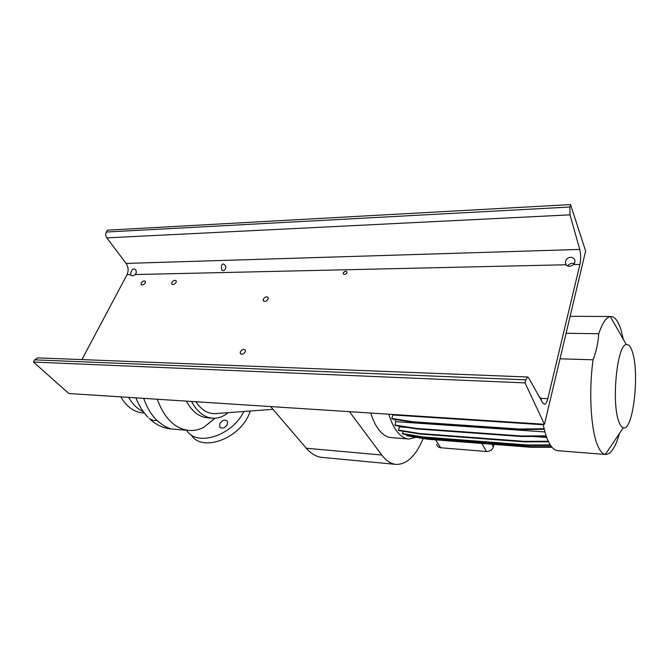 <?xml version="1.0" encoding="UTF-8"?>
<svg xmlns="http://www.w3.org/2000/svg" width="669" height="669" viewBox="0 0 669 669"><rect width="100%" height="100%" fill="white"/><g stroke="black" fill="none" stroke-linecap="round" stroke-linejoin="round"><path stroke-width="1" d="M227.393 424.414C224.767 428.269 222.208 429.097 219.708 426.897L219.775 423.82C222.417 419.965 224.976 419.154 227.46 421.395L227.393 424.414M143.726 398.356C146.879 407.53 151.278 414.855 156.931 420.333L156.939 420.333C163.144 425.819 168.463 428.737 172.878 429.097L171.657 429.03M250.29 411.009L249.403 413.35C239.97 438.797 201.628 452.604 191.259 434.909M144.395 413.082L143.291 412.999C134.285 412.296 126.784 406.919 120.788 396.876M224.767 427.391L226.783 425.501M243.825 411.494C232.486 435.762 196.36 447.185 186.601 430.259M143.35 411.694C137.538 409.085 132.638 404.319 128.657 397.386M212.24 418.175L207.791 417.841C199.203 417.172 192.045 411.594 186.333 401.116M215.142 418.217L203.736 427.324C199.044 429.741 194.219 430.786 189.26 430.476C175.219 429.038 164.541 418.627 157.232 399.234M216.162 413.551L215.058 413.634C207.691 413.818 201.302 409.846 195.883 401.735M228.221 412.648C223.404 416.603 218.286 418.459 212.867 418.217C204.313 417.548 197.188 411.962 191.501 401.45M395.722 464.361L322.333 457.429C316.579 456.977 311.227 453.916 306.277 448.238L270.652 406.568M423.201 438.488C415.917 455.74 406.961 464.378 396.324 464.42C391.097 464.027 386.247 460.882 381.773 455.004L349.427 411.661M618.925 421.779C620.213 425.333 621.668 427.332 623.274 427.784C633.058 431.681 639.79 373.553 632.439 352.036C630.725 346.55 628.676 344.058 626.276 344.577C617.019 344.694 611.265 403.123 618.925 421.779M560.012 358.835L593.102 359.78C588.628 390.688 590.786 429.448 597.509 445.153C599.867 450.881 602.476 453.975 605.336 454.435L605.863 454.485C610.998 454.159 615.547 447.135 619.494 433.412M623.341 339.417L620.991 329.859C618.198 321.028 614.819 316.579 610.839 316.521L610.312 316.571C606.206 317.315 602.359 323.035 598.755 333.747L566.083 333.271M543.178 424.196C544.558 431.296 546.305 437.066 548.421 441.523C551.323 447.486 554.526 450.546 558.005 450.722L605.504 454.46M370.802 413.041C372.792 419.522 375.276 424.815 378.236 428.929C382.308 434.449 386.732 437.35 391.524 437.635L408.475 438.973M388.856 414.211C390.788 420.751 393.205 426.103 396.09 430.251C400.045 435.812 404.36 438.73 409.027 439.015L416.068 437.309M392.728 414.462L392.92 414.972L543.287 424.748M394.769 419.379L395.939 421.671L544.967 431.94M398.783 426.078L399.435 426.889L407.555 427.474M546.732 437.476L532.658 436.464M552.017 447.277L530.969 447.285L427.851 439.257L406.802 435.787L406.668 434.666M550.637 445.454L527.69 445.495L423.853 437.493L402.671 434.014L403.047 431.262M548.555 441.799L524.613 441.883L420.065 434.022L398.757 430.56L398.415 430.067L399.435 426.889M546.339 436.38L521.82 436.531L416.628 428.921L395.203 425.509L394.852 424.999L395.939 421.671M544.29 429.322L519.428 429.565L413.651 422.315L392.126 418.97L391.775 418.459L392.92 414.972M494.031 444.408L493.388 446.859C492.233 449.928 489.925 451.475 486.488 451.516L440.679 447.745C438.446 447.452 437.141 446.307 436.757 444.308M550.294 444.927L527.431 444.969L423.519 436.999L402.328 433.52M527.69 445.495L527.431 444.969M423.853 437.493L423.519 436.999M593.102 359.78C596.355 351.066 598.237 342.394 598.755 333.747M546.155 435.837L521.552 435.996L416.285 428.411L394.852 424.999M521.82 436.531L521.552 435.996M416.628 428.921L416.285 428.411M544.156 428.77L519.152 429.021L413.308 421.796L391.775 418.459M519.428 429.565L519.152 429.021M413.651 422.315L413.308 421.796M551.591 446.758L530.709 446.775L427.533 438.764L406.468 435.293M530.969 447.285L530.709 446.775M427.851 439.257L427.533 438.764M548.304 441.264L524.337 441.356L419.731 433.52L398.415 430.067M524.613 441.883L524.337 441.356M420.065 434.022L419.731 433.52M221.431 267.767L221.707 269.624C223.479 271.355 224.868 270.702 225.871 267.659L225.328 265.459C222.936 262.925 221.64 263.695 221.431 267.767M240.363 351.727L240.221 353.265C241.71 354.888 243.391 354.428 245.272 351.877L245.423 350.364C243.942 348.725 242.262 349.185 240.363 351.727M171.916 282.46L171.741 283.873C172.995 285.027 174.45 284.534 176.106 282.385L176.273 280.988C175.027 279.826 173.572 280.319 171.916 282.46M141.226 282.97L141.05 284.425C142.254 285.462 143.659 284.952 145.24 282.903L145.424 281.465C144.22 280.42 142.815 280.921 141.226 282.97M263.318 299.102L263.168 300.389C264.581 301.995 266.245 301.56 268.144 299.076L268.294 297.805C266.889 296.183 265.233 296.618 263.318 299.102M343.306 272.827L343.205 273.521C344.217 274.884 345.472 274.625 346.952 272.751L347.052 272.074C346.04 270.702 344.786 270.953 343.306 272.827M136.317 272.743L135.13 274.541C133.072 276.038 131.601 276.205 130.723 275.043L130.831 272.877C131.935 268.921 133.641 267.976 135.941 270.042L136.317 272.743M574.922 262.231L573.642 264.581C570.532 266.739 567.948 266.797 565.89 264.757L565.497 262.457C565.614 255.918 575.599 255.474 574.93 262.131L574.922 262.231M81.894 359.596L127.001 274.725C128.732 270.794 128.431 267.023 126.115 263.419L106.806 237.88C105.577 235.973 105.418 234.025 106.329 232.034L107.375 230.178L570.532 204.58L585.626 251L544.466 424.28L68.874 393.523L33.45 362.063L34.679 359.863L37.865 357.873M544.466 424.28L525.014 382.894L525.792 379.841L527.64 376.998L528.635 377.801L542.684 402.872L544.382 404.26C545.762 404.135 546.899 402.278 547.811 398.691L579.914 264.439C580.96 259.271 580.901 254.27 579.755 249.437L570.005 214.849L569.913 207.022L570.532 204.58M539.197 396.658L541.104 398.348L541.363 400.522M525.014 382.894L33.45 362.063M567.555 265.994C569.344 263.703 571.652 262.875 574.495 263.511M149.112 418.635L153.711 420.55L156.939 420.333M381.773 455.004L306.277 448.238M493.388 446.859L491.907 444.249M486.488 451.516L481.814 443.463M440.679 447.745L435.578 439.859M579.755 249.437L126.115 263.419M579.914 264.439L573.642 264.581M565.89 264.757L135.13 274.541M130.606 274.65L127.001 274.725M547.811 398.691L541.104 398.348M570.005 214.849L106.806 237.88M569.913 207.022L106.329 232.034M525.792 379.841L34.679 359.863M219.708 426.897L220.586 427.817M148.058 417.322C142.898 411.903 138.843 405.414 135.907 397.854M214.983 418.225L203.736 427.324M273.011 409.319L215.058 413.634M170.587 428.929C162.868 427.926 156.136 424.807 150.4 419.588M188.457 430.41L172.803 429.088M623.274 427.784L605.336 454.435M570.113 316.303L610.839 316.521M626.276 344.577L610.312 316.571M221.707 269.624L222.3 270.393M240.221 353.265L240.89 354.068M171.741 283.873L172.159 284.358M141.05 284.425L141.418 284.843M263.168 300.389L263.753 301.167M343.205 273.521L343.64 274.223M131.208 275.586L130.723 275.043M566.459 265.392L565.481 262.624M527.64 376.998L37.757 357.873"/></g></svg>
